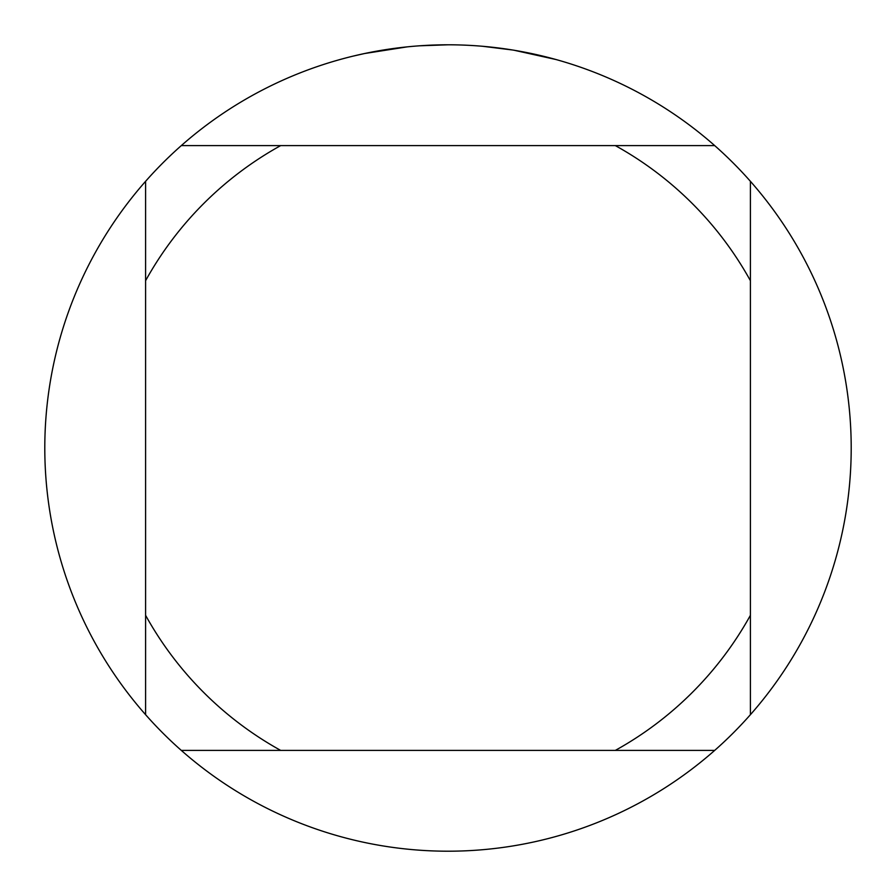 <?xml version="1.0" encoding="UTF-8"?>
<svg xmlns="http://www.w3.org/2000/svg" width="896" height="896" viewBox="0 0 896 896"><rect width="100%" height="100%" fill="white"/><g stroke="black" fill="none" stroke-linecap="round" stroke-linejoin="round"><path stroke-width="1.34" d="M714.694 145.6L181.306 145.6A403.2 403.2 0 0 1 750.4 181.306A403.2 403.2 0 0 1 448 851.2A403.2 403.2 0 0 1 145.6 181.306L145.6 714.694M514.181 50.266L555.8 59.483M518.594 51.027L514.909 50.389M512.467 49.986L482.843 46.312M407.075 46.883L364.526 53.536L352.822 56.19M421.4 45.674L427.157 45.338M393.77 48.462L400.434 47.622M448 44.8L419.642 45.797M181.306 750.4L280.683 750.4A345.598 345.598 0 0 1 145.6 615.317M280.683 750.4L714.694 750.4M750.4 714.694L750.4 615.317A345.598 345.598 0 0 1 615.317 750.4M750.4 615.317L750.4 181.306M615.317 145.6A345.598 345.598 0 0 1 750.4 280.683M145.6 280.683A345.598 345.598 0 0 1 280.683 145.6M145.6 181.306A403.2 403.2 0 0 1 181.306 145.6"/></g></svg>
